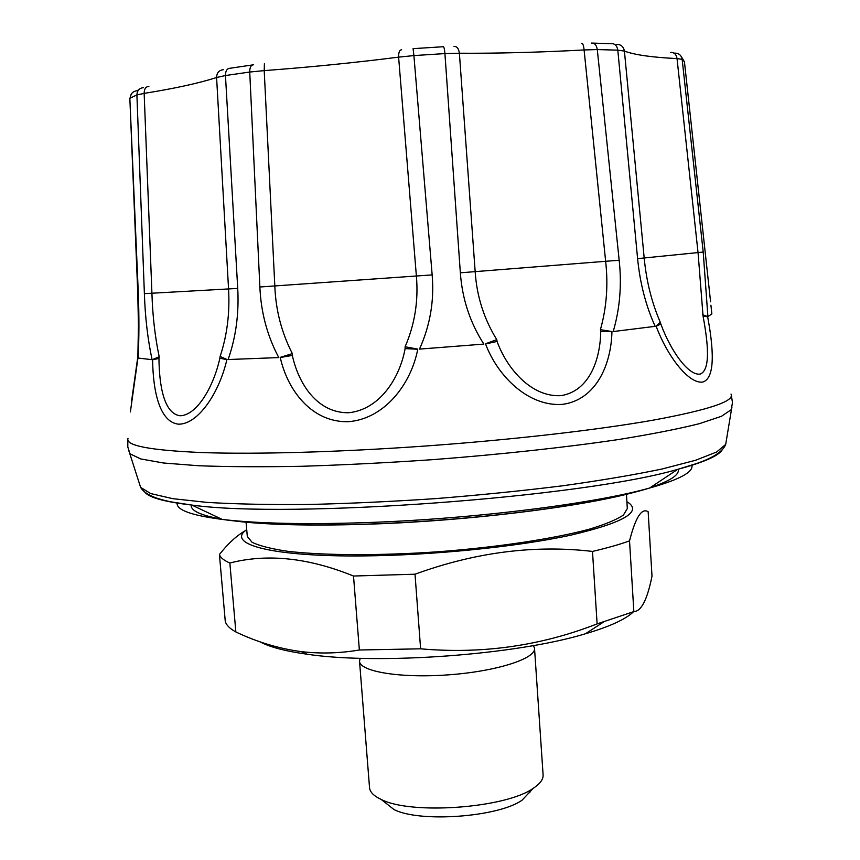 <?xml version="1.0" encoding="UTF-8"?>
<svg xmlns="http://www.w3.org/2000/svg" width="860" height="860" viewBox="0 0 860 860"><rect width="100%" height="100%" fill="white"/><g stroke="black" fill="none" stroke-linecap="round" stroke-linejoin="round"><path stroke-width="1.29" d="M219.418 554.496C220.332 557.538 223.815 560.376 229.856 563.01L235.855 631.949C229.77 628.617 226.244 625.08 225.266 621.328L219.418 554.496C228.158 543.456 236.822 535.5 245.423 530.652M235.855 631.949C257.032 642.065 278.887 648.633 301.419 651.643C320.447 653.869 339.764 653.321 359.362 649.999L353.514 576.028C308.46 557.721 267.245 553.378 229.856 563.01M246.723 529.61C225.524 543.918 270.707 556.796 362.512 555.925C431.87 555.431 516.957 546.842 570.599 535.199C624.382 522.536 643.151 511.367 626.897 501.692M353.514 576.028L415.014 574.2C475.354 552.238 534.511 544.649 592.497 551.421C607.257 547.981 619.598 544.466 629.531 540.886C635.529 517.344 641.743 507.637 648.15 511.743L651.998 576.146C647.29 599.646 641.237 611.46 633.852 611.589L629.531 540.886M359.362 649.999L420.615 648.816C481.858 654.245 540.693 645.935 597.109 623.887L633.852 611.589M597.109 623.887L592.497 551.421M420.615 648.816L415.014 574.2M260.096 641.839C269.631 647.032 285.273 651.16 307.02 654.213C378.443 665.006 516.365 654.879 585.445 633.766C609.794 626.574 625.822 619.221 633.519 611.729M246.078 522.192L247.304 536.479L252.098 542.305C259.494 545.874 271.351 548.873 287.681 551.292C323.747 555.549 380.034 555.829 439.449 551.668C498.843 547.111 554.485 538.607 589.541 529.126C605.343 524.342 616.631 519.644 623.425 515.043L627.316 508.572L626.446 494.263M360.168 658.287L359.523 661.168C359.652 671.617 400.577 678.422 448.501 674.842C496.435 671.391 535.92 658.674 534.522 648.322L533.469 645.559M359.523 661.168L369.531 787.642C369.908 792.071 373.82 796.016 381.27 799.477C411.123 815.076 505.949 808.11 533.211 788.319C540.069 783.815 543.369 779.343 543.101 774.903L534.522 648.322M529.696 792.737L530.265 791.469M384.646 802.154L393.923 809.518C419.508 822.902 498.811 817.075 522.16 800.101L533.211 788.319M152.8 359.469L159.186 356.75L158.95 358.426C159.229 384.893 163.744 413.714 180.181 415.767C197.187 415.262 213.775 386.161 219.859 358.244L220.095 356.481C227.083 335.529 229.91 313.126 228.577 289.261L216.591 77.497C199.187 83.141 175.042 88.43 144.157 93.374L151.93 293.518C152.596 315.685 155.015 336.754 159.186 356.75M152.768 359.695L158.95 358.426M280.661 357.212L292.346 353.611L292.335 355.416C298.398 383.506 317.093 413.036 348.45 412.757C379.754 409.769 399.857 377.841 405.114 348.601L405.092 346.773C414.756 324.457 418.53 300.968 416.401 276.329L398.61 57.147C355.814 62.597 311.019 67.091 264.214 70.617L274.834 286.262C275.77 310.234 281.607 332.691 292.346 353.611M280.661 357.459L292.335 355.416M485.954 343.635L496.757 339.635L497.08 341.442C507.217 369.424 532.06 397.589 561.161 395.611C589.412 391.02 600.312 359.577 600.742 331.433L600.398 329.681C606.547 307.988 608.299 285.294 605.676 261.601L584.101 49.955C539.381 52.352 497.811 53.449 459.39 53.234L475.193 271.953C476.805 296.356 483.997 318.92 496.757 339.635M486.007 343.871L497.08 341.442M656.32 325.908L660.319 322.339L660.846 324.016C670.349 350.213 688.29 375.981 700.212 374.089C711.005 369.875 707.823 341.732 703.082 316.308L698.073 252.872L677.035 58.587C676.315 54.352 674.197 52.309 670.682 52.471M656.384 326.133L660.846 324.016M707.49 316.502L702.577 314.717M611.546 331.476L600.398 329.681M417.283 348.988L405.092 346.773M226.61 359.297L220.095 356.481M137.923 357.738L137.837 356.696M710.919 305.182L711.865 313.9L707.898 316.63L703.211 252.055L682.152 59.329L677.035 58.587C651.934 57.362 634.4 54.868 624.414 51.084L644.215 258.29C646.451 281.435 651.816 302.785 660.319 322.339M148.877 86.376C145.759 86.645 144.19 88.978 144.157 93.374L136.901 94.955L144.383 293.647C145.136 317.071 147.705 339.087 152.08 359.684L138.148 358.061C139.105 338.313 139.159 316.888 138.331 293.798L129.849 98.631L131.129 94.439M264.396 63.661L264.214 70.617L249.733 72.036L259.87 286.993C260.978 312.438 267.288 335.97 278.79 357.577L228.126 359.534C235.909 337.249 239.112 313.545 237.725 288.423L225.46 75.54L216.591 77.497C216.784 72.81 219.02 70.219 223.288 69.703M454.015 46.429C456.875 46.214 458.659 48.493 459.39 53.234L444.921 53.589L460.347 272.803C462.207 298.85 470.044 322.618 483.858 344.086L419.487 349.106C430.15 325.445 434.364 300.71 432.161 274.899L413.907 55.578L398.61 57.147C398.546 52.342 399.556 49.891 401.642 49.783M616.384 44.376C620.855 44.322 623.532 46.547 624.414 51.084L617.813 50.159L637.593 258.634C640.066 283.445 645.924 306.02 655.159 326.338L613.201 331.562C619.888 308.665 621.877 284.886 619.168 260.225L597.291 49.568L584.101 49.955C583.639 45.343 582.779 43.118 581.51 43.279M674.562 53.116C678.776 53.073 681.313 55.147 682.152 59.329L684.431 61.77L710.586 301.785L684.452 61.845L681.324 56.663M137.89 357.954L137.772 357.115M226.567 359.544L219.859 358.244M417.283 349.224L405.114 348.601M611.589 331.702L600.742 331.433M707.554 316.716L703.082 316.297M129.032 451.575L130.032 453.833L140.728 458.95L163.636 463.013L198.8 465.754C228.072 466.84 262.429 467.023 301.871 466.281C343.548 464.981 387.15 462.777 432.698 459.659C500.971 454.424 565.987 447.329 618.996 439.46C651.816 434.149 678.604 428.882 699.363 423.679L721.433 416.304L731.269 409.672L731.924 407.307M128.011 438.331C125.119 445.652 150.253 450.414 203.411 452.618C257.022 454.402 339.023 452.145 424.496 446.082C512.409 439.804 598.195 429.892 653.987 420.013C709.36 409.736 735.02 401.082 731 394.052M707.64 316.727C713.22 346.569 715.842 377.454 703.125 381.947C689.57 384.829 667.736 357.265 656.137 326.209M611.944 331.702C611.213 364.866 596.023 399.481 563.02 404.297C529.351 407.274 497.951 377.013 485.545 343.946M417.756 349.235C411.134 383.861 384.764 418.885 348.343 421.701C311.879 422.572 287.648 390.569 280.252 357.513M226.9 359.566C219.3 392.74 198.23 424.346 178.611 424.184C159.423 422.228 152.983 390.752 152.618 359.716M137.944 358.007L130.376 411.94M259.87 286.993L432.161 274.899M144.383 293.647L237.725 288.423M637.593 258.634L703.211 252.055M460.347 272.803L619.168 260.225M138.331 293.798L137.783 293.84L138.439 325.306L137.858 356.707M413.079 48.654L413.907 55.578L444.921 53.589C444.491 48.859 443.91 46.569 443.212 46.73L413.155 48.654M252.431 64.951L229.953 68.273C226.997 68.488 225.503 70.907 225.46 75.54L249.733 72.036C249.722 67.37 251.002 64.951 253.571 64.79M138.75 89.763L136.944 90.751C132.762 91.31 130.569 93.729 130.344 98.029L136.901 94.955C137.116 90.59 139.288 88.161 143.426 87.645M591.39 43.075C594.582 42.86 596.55 45.032 597.291 49.568L617.813 50.159C617.039 45.655 614.9 43.505 611.406 43.709L593.024 43.108M139.825 484.911L140.621 487.394L150.694 493.565L172.806 498.671L207.002 502.39C235.543 504.1 269.094 504.798 307.644 504.498C348.386 503.573 391.02 501.606 435.558 498.617C480.052 495.07 522.514 490.781 562.956 485.75C601.14 480.417 634.228 474.827 662.211 468.969L695.493 460.293L716.627 452.005L725.689 444.426L726.12 441.857M632.551 492.758C578.554 507.142 469.13 520.698 372.595 524.041C317.265 525.933 273.007 525.116 239.811 521.601M221.654 519.139C200.617 515.376 190.479 510.668 191.253 504.992M678.174 469.237C679.765 474.731 670.424 480.88 650.16 487.674M177.106 502.95C176.246 509.926 191.296 515.419 222.245 519.418C257.366 523.6 306.031 524.643 368.263 522.525C474.312 518.849 594.529 503.616 649.622 488.029C679.658 479.558 693.74 471.925 691.87 465.152M144.942 492.296C149.275 497.639 164.894 501.896 191.801 505.056C290.067 518.87 582.446 497.392 677.637 469.377C703.792 462.325 718.627 455.832 722.142 449.909M585.445 633.766L603.354 622.156M307.02 654.213L301.419 651.654M393.923 809.518L381.27 799.477M129.86 98.599L137.804 293.84M681.561 57.136L684.442 61.802M129.72 453.435L140.621 487.394C144.426 493.93 154.961 498.821 172.236 502.057L191.801 505.056L222.245 519.418C259.43 524.632 308.611 526.169 369.8 524.03C474.526 520.354 590.981 506.035 649.622 488.029L677.637 469.377L696.557 463.551C713.176 457.821 722.884 451.446 725.689 444.426L731.516 409.242M127.828 439.825L127.807 446.974L130.032 453.833M731.398 395.503L732.462 402.577L731.269 409.672M131.634 400.695L137.729 357.47"/></g></svg>
